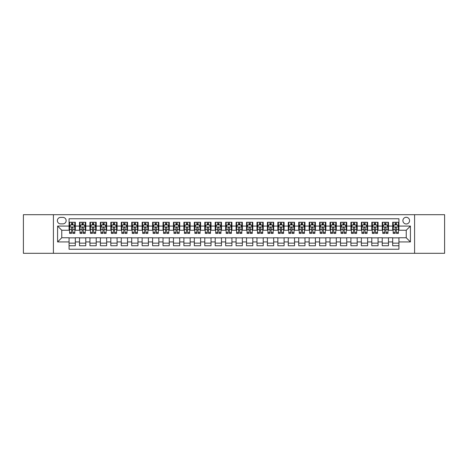 <?xml version="1.0" encoding="UTF-8"?>
<svg xmlns="http://www.w3.org/2000/svg" width="468" height="468" viewBox="0 0 468 468"><rect width="100%" height="100%" fill="white"/><g stroke="black" fill="none" stroke-linecap="round" stroke-linejoin="round"><path stroke-width="0.7" d="M406.236 217.298A3.34 3.34 0 0 0 402.895 220.639A3.34 3.34 0 0 0 406.236 223.979A3.34 3.34 0 0 0 409.576 220.639A3.34 3.34 0 0 0 406.236 217.298M414.589 253.311L444.6 253.311L444.6 214.689L414.589 214.689L414.589 253.311L53.41 253.311L53.41 214.689L23.4 214.689L23.4 253.311L53.41 253.311M398.929 222.259L392.67 222.259L392.67 226.067L388.493 226.067L388.493 230.244L392.67 230.244L392.67 226.067M388.493 226.067L388.493 222.259L382.227 222.259L382.227 226.067L378.056 226.067L378.056 230.244L382.227 230.244L382.227 226.067M378.056 226.067L378.056 222.259L371.791 222.259L371.791 226.067L367.614 226.067L367.614 230.244L371.791 230.244L371.791 226.067M367.614 226.067L367.614 222.259L361.355 222.259L361.355 226.067L357.178 226.067L357.178 230.244L361.355 230.244L361.355 226.067M357.178 226.067L357.178 222.259L350.912 222.259L350.912 226.067L346.735 226.067L346.735 230.244L350.912 230.244L350.912 226.067M346.735 226.067L346.735 222.259L340.476 222.259L340.476 226.067L336.299 226.067L336.299 230.244L340.476 230.244L340.476 226.067M336.299 226.067L336.299 222.259L330.034 222.259L330.034 226.067L325.863 226.067L325.863 230.244L330.034 230.244L330.034 226.067M325.863 226.067L325.863 222.259L319.597 222.259L319.597 226.067L315.42 226.067L315.42 230.244L319.597 230.244L319.597 226.067M315.42 226.067L315.42 222.259L309.161 222.259L309.161 226.067L304.984 226.067L304.984 230.244L309.161 230.244L309.161 226.067M304.984 226.067L304.984 222.259L298.719 222.259L298.719 226.067L294.542 226.067L294.542 230.244L298.719 230.244L298.719 226.067M294.542 226.067L294.542 222.259L288.282 222.259L288.282 226.067L284.105 226.067L284.105 230.244L288.282 230.244L288.282 226.067M284.105 226.067L284.105 222.259L277.84 222.259L277.84 226.067L273.669 226.067L273.669 230.244L277.84 230.244L277.84 226.067M273.669 226.067L273.669 222.259L267.404 222.259L267.404 226.067L263.227 226.067L263.227 230.244L267.404 230.244L267.404 226.067M263.227 226.067L263.227 222.259L256.967 222.259L256.967 226.067L252.79 226.067L252.79 230.244L256.967 230.244L256.967 226.067M252.79 226.067L252.79 222.259L246.525 222.259L246.525 226.067L242.354 226.067L242.354 230.244L246.525 230.244L246.525 226.067M242.354 226.067L242.354 222.259L236.088 222.259L236.088 226.067L231.912 226.067L231.912 230.244L236.088 230.244L236.088 226.067M231.912 226.067L231.912 222.259L225.646 222.259L225.646 226.067L221.475 226.067L221.475 230.244L225.646 230.244L225.646 226.067M221.475 226.067L221.475 222.259L215.21 222.259L215.21 226.067L211.033 226.067L211.033 230.244L215.21 230.244L215.21 226.067M211.033 226.067L211.033 222.259L204.773 222.259L204.773 226.067L200.596 226.067L200.596 230.244L204.773 230.244L204.773 226.067M200.596 226.067L200.596 222.259L194.331 222.259L194.331 226.067L190.16 226.067L190.16 230.244L194.331 230.244L194.331 226.067M190.16 226.067L190.16 222.259L183.895 222.259L183.895 226.067L179.718 226.067L179.718 230.244L183.895 230.244L183.895 226.067M179.718 226.067L179.718 222.259L173.458 222.259L173.458 226.067L169.281 226.067L169.281 230.244L173.458 230.244L173.458 226.067M169.281 226.067L169.281 222.259L163.016 222.259L163.016 226.067L158.839 226.067L158.839 230.244L163.016 230.244L163.016 226.067M158.839 226.067L158.839 222.259L152.58 222.259L152.58 226.067L148.403 226.067L148.403 230.244L152.58 230.244L152.58 226.067M148.403 226.067L148.403 222.259L142.137 222.259L142.137 226.067L137.966 226.067L137.966 230.244L142.137 230.244L142.137 226.067M137.966 226.067L137.966 222.259L131.701 222.259L131.701 226.067L127.524 226.067L127.524 230.244L131.701 230.244L131.701 226.067M127.524 226.067L127.524 222.259L121.265 222.259L121.265 226.067L117.088 226.067L117.088 230.244L121.265 230.244L121.265 226.067M117.088 226.067L117.088 222.259L110.822 222.259L110.822 226.067L106.645 226.067L106.645 230.244L110.822 230.244L110.822 226.067M106.645 226.067L106.645 222.259L100.386 222.259L100.386 226.067L96.209 226.067L96.209 230.244L100.386 230.244L100.386 226.067M96.209 226.067L96.209 222.259L89.944 222.259L89.944 226.067L85.773 226.067L85.773 230.244L89.944 230.244L89.944 226.067M85.773 226.067L85.773 222.259L79.507 222.259L79.507 230.244L75.33 230.244L75.33 222.259L69.071 222.259M69.071 245.741L75.33 245.741L75.33 237.756L79.507 237.756L79.507 245.741L85.773 245.741L85.773 237.756L89.944 237.756L89.944 241.933L85.773 241.933M89.944 241.933L89.944 245.741L96.209 245.741L96.209 237.756L100.386 237.756L100.386 241.933L96.209 241.933M100.386 241.933L100.386 245.741L106.645 245.741L106.645 237.756L110.822 237.756L110.822 241.933L106.645 241.933M110.822 241.933L110.822 245.741L117.088 245.741L117.088 237.756L121.265 237.756L121.265 241.933L117.088 241.933M121.265 241.933L121.265 245.741L127.524 245.741L127.524 237.756L131.701 237.756L131.701 241.933L127.524 241.933M131.701 241.933L131.701 245.741L137.966 245.741L137.966 237.756L142.137 237.756L142.137 241.933L137.966 241.933M142.137 241.933L142.137 245.741L148.403 245.741L148.403 237.756L152.58 237.756L152.58 241.933L148.403 241.933M152.58 241.933L152.58 245.741L158.839 245.741L158.839 237.756L163.016 237.756L163.016 241.933L158.839 241.933M163.016 241.933L163.016 245.741L169.281 245.741L169.281 237.756L173.458 237.756L173.458 241.933L169.281 241.933M173.458 241.933L173.458 245.741L179.718 245.741L179.718 237.756L183.895 237.756L183.895 241.933L179.718 241.933M183.895 241.933L183.895 245.741L190.16 245.741L190.16 237.756L194.331 237.756L194.331 241.933L190.16 241.933M194.331 241.933L194.331 245.741L200.596 245.741L200.596 237.756L204.773 237.756L204.773 241.933L200.596 241.933M204.773 241.933L204.773 245.741L211.033 245.741L211.033 237.756L215.21 237.756L215.21 241.933L211.033 241.933M215.21 241.933L215.21 245.741L221.475 245.741L221.475 237.756L225.646 237.756L225.646 241.933L221.475 241.933M225.646 241.933L225.646 245.741L231.912 245.741L231.912 237.756L236.088 237.756L236.088 241.933L231.912 241.933M236.088 241.933L236.088 245.741L242.354 245.741L242.354 237.756L246.525 237.756L246.525 241.933L242.354 241.933M246.525 241.933L246.525 245.741L252.79 245.741L252.79 237.756L256.967 237.756L256.967 241.933L252.79 241.933M256.967 241.933L256.967 245.741L263.227 245.741L263.227 237.756L267.404 237.756L267.404 241.933L263.227 241.933M267.404 241.933L267.404 245.741L273.669 245.741L273.669 237.756L277.84 237.756L277.84 241.933L273.669 241.933M277.84 241.933L277.84 245.741L284.105 245.741L284.105 237.756L288.282 237.756L288.282 241.933L284.105 241.933M288.282 241.933L288.282 245.741L294.542 245.741L294.542 237.756L298.719 237.756L298.719 241.933L294.542 241.933M298.719 241.933L298.719 245.741L304.984 245.741L304.984 237.756L309.161 237.756L309.161 241.933L304.984 241.933M309.161 241.933L309.161 245.741L315.42 245.741L315.42 237.756L319.597 237.756L319.597 241.933L315.42 241.933M319.597 241.933L319.597 245.741L325.863 245.741L325.863 237.756L330.034 237.756L330.034 241.933L325.863 241.933M330.034 241.933L330.034 245.741L336.299 245.741L336.299 237.756L340.476 237.756L340.476 241.933L336.299 241.933M340.476 241.933L340.476 245.741L346.735 245.741L346.735 237.756L350.912 237.756L350.912 241.933L346.735 241.933M350.912 241.933L350.912 245.741L357.178 245.741L357.178 237.756L361.355 237.756L361.355 241.933L357.178 241.933M361.355 241.933L361.355 245.741L367.614 245.741L367.614 237.756L371.791 237.756L371.791 241.933L367.614 241.933M371.791 241.933L371.791 245.741L378.056 245.741L378.056 237.756L382.227 237.756L382.227 241.933L378.056 241.933M382.227 241.933L382.227 245.741L388.493 245.741L388.493 237.756L392.67 237.756L392.67 241.933L388.493 241.933M60.612 223.874L62.911 223.874A3.235 3.235 0 0 0 66.146 220.639A3.235 3.235 0 0 0 62.911 217.404L60.612 217.404A3.235 3.235 0 0 0 57.377 220.639A3.235 3.235 0 0 0 60.612 223.874M414.589 214.689L53.41 214.689M398.929 226.067L398.929 218.761L69.071 218.761L69.071 230.244L61.764 230.244L61.764 237.756L69.071 237.756L69.071 249.239L398.929 249.239L398.929 237.756L406.236 237.756L406.236 230.244L398.929 230.244L398.929 226.067L410.413 226.067L410.413 241.933L398.929 241.933M69.071 241.933L57.587 241.933L57.587 226.067L69.071 226.067M392.67 241.933L392.67 245.741L398.929 245.741M69.071 224.868L69.592 224.868M71.575 224.868L72.827 224.868M74.81 224.868L75.33 224.868M69.071 230.139L69.592 230.139M71.575 230.139L72.827 230.139M74.81 230.139L75.33 230.139M69.071 237.861L75.33 237.861M69.071 243.132L75.33 243.132M79.507 230.139L80.028 230.139M82.011 230.139L83.263 230.139M85.246 230.139L85.773 230.139M79.507 224.868L80.028 224.868M82.011 224.868L83.263 224.868M85.246 224.868L85.773 224.868M79.507 237.861L85.773 237.861M79.507 243.132L85.773 243.132M89.944 237.861L96.209 237.861M89.944 243.132L96.209 243.132M89.944 224.868L90.47 224.868M92.453 224.868L93.705 224.868M95.688 224.868L96.209 224.868M89.944 230.139L90.47 230.139M92.453 230.139L93.705 230.139M95.688 230.139L96.209 230.139M100.386 237.861L106.645 237.861M100.386 243.132L106.645 243.132M100.386 224.868L100.907 224.868M102.89 224.868L104.142 224.868M106.125 224.868L106.645 224.868M100.386 230.139L100.907 230.139M102.89 230.139L104.142 230.139M106.125 230.139L106.645 230.139M110.822 237.861L117.088 237.861M110.822 243.132L117.088 243.132M110.822 224.868L111.343 224.868M113.326 224.868L114.584 224.868M116.567 224.868L117.088 224.868M110.822 230.139L111.343 230.139M113.326 230.139L114.584 230.139M116.567 230.139L117.088 230.139M121.265 237.861L127.524 237.861M121.265 243.132L127.524 243.132M121.265 224.868L121.785 224.868M123.768 224.868L125.02 224.868M127.003 224.868L127.524 224.868M121.265 230.139L121.785 230.139M123.768 230.139L125.02 230.139M127.003 230.139L127.524 230.139M131.701 237.861L137.966 237.861M131.701 243.132L137.966 243.132M131.701 224.868L132.222 224.868M134.205 224.868L135.457 224.868M137.44 224.868L137.966 224.868M131.701 230.139L132.222 230.139M134.205 230.139L135.457 230.139M137.44 230.139L137.966 230.139M142.137 237.861L148.403 237.861M142.137 243.132L148.403 243.132M142.137 224.868L142.664 224.868M144.647 224.868L145.899 224.868M147.882 224.868L148.403 224.868M142.137 230.139L142.664 230.139M144.647 230.139L145.899 230.139M147.882 230.139L148.403 230.139M152.58 237.861L158.839 237.861M152.58 243.132L158.839 243.132M152.58 224.868L153.1 224.868M155.084 224.868L156.335 224.868M158.319 224.868L158.839 224.868M152.58 230.139L153.1 230.139M155.084 230.139L156.335 230.139M158.319 230.139L158.839 230.139M163.016 237.861L169.281 237.861M163.016 243.132L169.281 243.132M163.016 224.868L163.537 224.868M165.52 224.868L166.778 224.868M168.761 224.868L169.281 224.868M163.016 230.139L163.537 230.139M165.52 230.139L166.778 230.139M168.761 230.139L169.281 230.139M173.458 237.861L179.718 237.861M173.458 243.132L179.718 243.132M173.458 224.868L173.979 224.868M175.962 224.868L177.214 224.868M179.197 224.868L179.718 224.868M173.458 230.139L173.979 230.139M175.962 230.139L177.214 230.139M179.197 230.139L179.718 230.139M183.895 237.861L190.16 237.861M183.895 243.132L190.16 243.132M183.895 224.868L184.415 224.868M186.399 224.868L187.65 224.868M189.634 224.868L190.16 224.868M183.895 230.139L184.415 230.139M186.399 230.139L187.65 230.139M189.634 230.139L190.16 230.139M194.331 237.861L200.596 237.861M194.331 243.132L200.596 243.132M194.331 224.868L194.858 224.868M196.841 224.868L198.093 224.868M200.076 224.868L200.596 224.868M194.331 230.139L194.858 230.139M196.841 230.139L198.093 230.139M200.076 230.139L200.596 230.139M204.773 237.861L211.033 237.861M204.773 243.132L211.033 243.132M204.773 224.868L205.294 224.868M207.277 224.868L208.529 224.868M210.512 224.868L211.033 224.868M204.773 230.139L205.294 230.139M207.277 230.139L208.529 230.139M210.512 230.139L211.033 230.139M215.21 237.861L221.475 237.861M215.21 243.132L221.475 243.132M215.21 224.868L215.73 224.868M217.714 224.868L218.965 224.868M220.954 224.868L221.475 224.868M215.21 230.139L215.73 230.139M217.714 230.139L218.965 230.139M220.954 230.139L221.475 230.139M225.646 237.861L231.912 237.861M225.646 243.132L231.912 243.132M225.646 224.868L226.173 224.868M228.156 224.868L229.408 224.868M231.391 224.868L231.912 224.868M225.646 230.139L226.173 230.139M228.156 230.139L229.408 230.139M231.391 230.139L231.912 230.139M236.088 237.861L242.354 237.861M236.088 243.132L242.354 243.132M236.088 224.868L236.609 224.868M238.592 224.868L239.844 224.868M241.827 224.868L242.354 224.868M236.088 230.139L236.609 230.139M238.592 230.139L239.844 230.139M241.827 230.139L242.354 230.139M246.525 237.861L252.79 237.861M246.525 243.132L252.79 243.132M246.525 224.868L247.046 224.868M249.034 224.868L250.286 224.868M252.27 224.868L252.79 224.868M246.525 230.139L247.046 230.139M249.034 230.139L250.286 230.139M252.27 230.139L252.79 230.139M256.967 237.861L263.227 237.861M256.967 243.132L263.227 243.132M256.967 224.868L257.488 224.868M259.471 224.868L260.723 224.868M262.706 224.868L263.227 224.868M256.967 230.139L257.488 230.139M259.471 230.139L260.723 230.139M262.706 230.139L263.227 230.139M267.404 237.861L273.669 237.861M267.404 243.132L273.669 243.132M267.404 224.868L267.924 224.868M269.907 224.868L271.159 224.868M273.142 224.868L273.669 224.868M267.404 230.139L267.924 230.139M269.907 230.139L271.159 230.139M273.142 230.139L273.669 230.139M277.84 237.861L284.105 237.861M277.84 243.132L284.105 243.132M277.84 224.868L278.366 224.868M280.35 224.868L281.601 224.868M283.585 224.868L284.105 224.868M277.84 230.139L278.366 230.139M280.35 230.139L281.601 230.139M283.585 230.139L284.105 230.139M288.282 237.861L294.542 237.861M288.282 243.132L294.542 243.132M288.282 224.868L288.803 224.868M290.786 224.868L292.038 224.868M294.021 224.868L294.542 224.868M288.282 230.139L288.803 230.139M290.786 230.139L292.038 230.139M294.021 230.139L294.542 230.139M298.719 237.861L304.984 237.861M298.719 243.132L304.984 243.132M298.719 224.868L299.239 224.868M301.222 224.868L302.48 224.868M304.463 224.868L304.984 224.868M298.719 230.139L299.239 230.139M301.222 230.139L302.48 230.139M304.463 230.139L304.984 230.139M309.161 237.861L315.42 237.861M309.161 243.132L315.42 243.132M309.161 224.868L309.681 224.868M311.665 224.868L312.916 224.868M314.9 224.868L315.42 224.868M309.161 230.139L309.681 230.139M311.665 230.139L312.916 230.139M314.9 230.139L315.42 230.139M319.597 237.861L325.863 237.861M319.597 243.132L325.863 243.132M319.597 224.868L320.118 224.868M322.101 224.868L323.353 224.868M325.336 224.868L325.863 224.868M319.597 230.139L320.118 230.139M322.101 230.139L323.353 230.139M325.336 230.139L325.863 230.139M330.034 237.861L336.299 237.861M330.034 243.132L336.299 243.132M330.034 224.868L330.56 224.868M332.543 224.868L333.795 224.868M335.778 224.868L336.299 224.868M330.034 230.139L330.56 230.139M332.543 230.139L333.795 230.139M335.778 230.139L336.299 230.139M340.476 237.861L346.735 237.861M340.476 243.132L346.735 243.132M340.476 224.868L340.996 224.868M342.98 224.868L344.232 224.868M346.215 224.868L346.735 224.868M340.476 230.139L340.996 230.139M342.98 230.139L344.232 230.139M346.215 230.139L346.735 230.139M350.912 237.861L357.178 237.861M350.912 243.132L357.178 243.132M350.912 224.868L351.433 224.868M353.416 224.868L354.674 224.868M356.657 224.868L357.178 224.868M350.912 230.139L351.433 230.139M353.416 230.139L354.674 230.139M356.657 230.139L357.178 230.139M361.355 237.861L367.614 237.861M361.355 243.132L367.614 243.132M361.355 224.868L361.875 224.868M363.858 224.868L365.11 224.868M367.093 224.868L367.614 224.868M361.355 230.139L361.875 230.139M363.858 230.139L365.11 230.139M367.093 230.139L367.614 230.139M371.791 237.861L378.056 237.861M371.791 243.132L378.056 243.132M371.791 224.868L372.312 224.868M374.295 224.868L375.547 224.868M377.53 224.868L378.056 224.868M371.791 230.139L372.312 230.139M374.295 230.139L375.547 230.139M377.53 230.139L378.056 230.139M382.227 237.861L388.493 237.861M382.227 243.132L388.493 243.132M382.227 224.868L382.754 224.868M384.737 224.868L385.989 224.868M387.972 224.868L388.493 224.868M382.227 230.139L382.754 230.139M384.737 230.139L385.989 230.139M387.972 230.139L388.493 230.139M392.67 237.861L398.929 237.861M392.67 243.132L398.929 243.132M392.67 224.868L393.19 224.868M395.173 224.868L396.425 224.868M398.408 224.868L398.929 224.868M392.67 230.139L393.19 230.139M395.173 230.139L396.425 230.139M398.408 230.139L398.929 230.139M61.764 230.244L57.587 226.067M61.764 237.756L57.587 241.933M410.413 226.067L406.236 230.244M410.413 241.933L406.236 237.756M72.827 223.616L71.575 223.616M74.81 232.526L72.827 232.526L72.827 233.374L74.81 233.374L74.81 227.003L73.768 224.921L70.633 224.921L69.592 227.003L69.592 233.374L71.575 233.374L71.575 232.526L69.592 232.526M69.592 227.003L69.592 222.259M74.81 227.003L74.81 222.259M71.575 224.921L71.575 222.259M72.827 222.259L72.827 224.921M72.827 232.526L72.827 227.787C72.411 226.986 71.99 226.986 71.575 227.787L71.575 232.526M83.263 223.616L82.011 223.616M85.246 232.526L83.263 232.526L83.263 233.374L85.246 233.374L85.246 227.003L84.205 224.921L81.075 224.921L80.028 227.003L80.028 233.374L82.011 233.374L82.011 232.526L80.028 232.526M80.028 227.003L80.028 222.259M85.246 227.003L85.246 222.259M82.011 224.921L82.011 222.259M83.263 222.259L83.263 224.921M83.263 232.526L83.263 227.787C82.848 226.986 82.432 226.986 82.011 227.787L82.011 232.526M93.705 223.616L92.453 223.616M95.688 232.526L93.705 232.526L93.705 233.374L95.688 233.374L95.688 227.003L94.641 224.921L91.512 224.921L90.47 227.003L90.47 233.374L92.453 233.374L92.453 232.526L90.47 232.526M90.47 227.003L90.47 222.259M95.688 227.003L95.688 222.259M92.453 224.921L92.453 222.259M93.705 222.259L93.705 224.921M93.705 232.526L93.705 227.787C93.29 226.986 92.869 226.986 92.453 227.787L92.453 232.526M104.142 223.616L102.89 223.616M106.125 232.526L104.142 232.526L104.142 233.374L106.125 233.374L106.125 227.003L105.084 224.921L101.954 224.921L100.907 227.003L100.907 233.374L102.89 233.374L102.89 232.526L100.907 232.526M100.907 227.003L100.907 222.259M106.125 227.003L106.125 222.259M102.89 224.921L102.89 222.259M104.142 222.259L104.142 224.921M104.142 232.526L104.142 227.787C103.726 226.986 103.311 226.986 102.89 227.787L102.89 232.526M114.584 223.616L113.326 223.616M116.567 232.526L114.584 232.526L114.584 233.374L116.567 233.374L116.567 227.003L115.52 224.921L112.39 224.921L111.343 227.003L111.343 233.374L113.326 233.374L113.326 232.526L111.343 232.526M111.343 227.003L111.343 222.259M116.567 227.003L116.567 222.259M113.326 224.921L113.326 222.259M114.584 222.259L114.584 224.921M114.584 232.526L114.584 227.787C114.163 226.986 113.747 226.986 113.326 227.787L113.326 232.526M125.02 223.616L123.768 223.616M127.003 232.526L125.02 232.526L125.02 233.374L127.003 233.374L127.003 227.003L125.962 224.921L122.827 224.921L121.785 227.003L121.785 233.374L123.768 233.374L123.768 232.526L121.785 232.526M121.785 227.003L121.785 222.259M127.003 227.003L127.003 222.259M123.768 224.921L123.768 222.259M125.02 222.259L125.02 224.921M125.02 232.526L125.02 227.787C124.605 226.986 124.184 226.986 123.768 227.787L123.768 232.526M135.457 223.616L134.205 223.616M137.44 232.526L135.457 232.526L135.457 233.374L137.44 233.374L137.44 227.003L136.399 224.921L133.269 224.921L132.222 227.003L132.222 233.374L134.205 233.374L134.205 232.526L132.222 232.526M132.222 227.003L132.222 222.259M137.44 227.003L137.44 222.259M134.205 224.921L134.205 222.259M135.457 222.259L135.457 224.921M135.457 232.526L135.457 227.787C135.041 226.986 134.626 226.986 134.205 227.787L134.205 232.526M145.899 223.616L144.647 223.616M147.882 232.526L145.899 232.526L145.899 233.374L147.882 233.374L147.882 227.003L146.835 224.921L143.705 224.921L142.664 227.003L142.664 233.374L144.647 233.374L144.647 232.526L142.664 232.526M142.664 227.003L142.664 222.259M147.882 227.003L147.882 222.259M144.647 224.921L144.647 222.259M145.899 222.259L145.899 224.921M145.899 232.526L145.899 227.787C145.478 226.986 145.062 226.986 144.647 227.787L144.647 232.526M156.335 223.616L155.084 223.616M158.319 232.526L156.335 232.526L156.335 233.374L158.319 233.374L158.319 227.003L157.277 224.921L154.142 224.921L153.1 227.003L153.1 233.374L155.084 233.374L155.084 232.526L153.1 232.526M153.1 227.003L153.1 222.259M158.319 227.003L158.319 222.259M155.084 224.921L155.084 222.259M156.335 222.259L156.335 224.921M156.335 232.526L156.335 227.787C155.92 226.986 155.505 226.986 155.084 227.787L155.084 232.526M166.778 223.616L165.52 223.616M168.761 232.526L166.778 232.526L166.778 233.374L168.761 233.374L168.761 227.003L167.714 224.921L164.584 224.921L163.537 227.003L163.537 233.374L165.52 233.374L165.52 232.526L163.537 232.526M163.537 227.003L163.537 222.259M168.761 227.003L168.761 222.259M165.52 224.921L165.52 222.259M166.778 222.259L166.778 224.921M166.778 232.526L166.778 227.787C166.356 226.986 165.941 226.986 165.52 227.787L165.52 232.526M177.214 223.616L175.962 223.616M179.197 232.526L177.214 232.526L177.214 233.374L179.197 233.374L179.197 227.003L178.156 224.921L175.02 224.921L173.979 227.003L173.979 233.374L175.962 233.374L175.962 232.526L173.979 232.526M173.979 227.003L173.979 222.259M179.197 227.003L179.197 222.259M175.962 224.921L175.962 222.259M177.214 222.259L177.214 224.921M177.214 232.526L177.214 227.787C176.799 226.986 176.377 226.986 175.962 227.787L175.962 232.526M187.65 223.616L186.399 223.616M189.634 232.526L187.65 232.526L187.65 233.374L189.634 233.374L189.634 227.003L188.592 224.921L185.463 224.921L184.415 227.003L184.415 233.374L186.399 233.374L186.399 232.526L184.415 232.526M184.415 227.003L184.415 222.259M189.634 227.003L189.634 222.259M186.399 224.921L186.399 222.259M187.65 222.259L187.65 224.921M187.65 232.526L187.65 227.787C187.235 226.986 186.82 226.986 186.399 227.787L186.399 232.526M198.093 223.616L196.841 223.616M200.076 232.526L198.093 232.526L198.093 233.374L200.076 233.374L200.076 227.003L199.029 224.921L195.899 224.921L194.858 227.003L194.858 233.374L196.841 233.374L196.841 232.526L194.858 232.526M194.858 227.003L194.858 222.259M200.076 227.003L200.076 222.259M196.841 224.921L196.841 222.259M198.093 222.259L198.093 224.921M198.093 232.526L198.093 227.787C197.671 226.986 197.256 226.986 196.841 227.787L196.841 232.526M208.529 223.616L207.277 223.616M210.512 232.526L208.529 232.526L208.529 233.374L210.512 233.374L210.512 227.003L209.471 224.921L206.335 224.921L205.294 227.003L205.294 233.374L207.277 233.374L207.277 232.526L205.294 232.526M205.294 227.003L205.294 222.259M210.512 227.003L210.512 222.259M207.277 224.921L207.277 222.259M208.529 222.259L208.529 224.921M208.529 232.526L208.529 227.787C208.114 226.986 207.693 226.986 207.277 227.787L207.277 232.526M218.965 223.616L217.714 223.616M220.954 232.526L218.965 232.526L218.965 233.374L220.954 233.374L220.954 227.003L219.907 224.921L216.778 224.921L215.73 227.003L215.73 233.374L217.714 233.374L217.714 232.526L215.73 232.526M215.73 227.003L215.73 222.259M220.954 227.003L220.954 222.259M217.714 224.921L217.714 222.259M218.965 222.259L218.965 224.921M218.965 232.526L218.965 227.787C218.55 226.986 218.135 226.986 217.714 227.787L217.714 232.526M229.408 223.616L228.156 223.616M231.391 232.526L229.408 232.526L229.408 233.374L231.391 233.374L231.391 227.003L230.344 224.921L227.214 224.921L226.173 227.003L226.173 233.374L228.156 233.374L228.156 232.526L226.173 232.526M226.173 227.003L226.173 222.259M231.391 227.003L231.391 222.259M228.156 224.921L228.156 222.259M229.408 222.259L229.408 224.921M229.408 232.526L229.408 227.787C228.992 226.986 228.571 226.986 228.156 227.787L228.156 232.526M239.844 223.616L238.592 223.616M241.827 232.526L239.844 232.526L239.844 233.374L241.827 233.374L241.827 227.003L240.786 224.921L237.656 224.921L236.609 227.003L236.609 233.374L238.592 233.374L238.592 232.526L236.609 232.526M236.609 227.003L236.609 222.259M241.827 227.003L241.827 222.259M238.592 224.921L238.592 222.259M239.844 222.259L239.844 224.921M239.844 232.526L239.844 227.787C239.429 226.986 239.013 226.986 238.592 227.787L238.592 232.526M250.286 223.616L249.034 223.616M252.27 232.526L250.286 232.526L250.286 233.374L252.27 233.374L252.27 227.003L251.222 224.921L248.093 224.921L247.046 227.003L247.046 233.374L249.034 233.374L249.034 232.526L247.046 232.526M247.046 227.003L247.046 222.259M252.27 227.003L252.27 222.259M249.034 224.921L249.034 222.259M250.286 222.259L250.286 224.921M250.286 232.526L250.286 227.787C249.865 226.986 249.45 226.986 249.034 227.787L249.034 232.526M260.723 223.616L259.471 223.616M262.706 232.526L260.723 232.526L260.723 233.374L262.706 233.374L262.706 227.003L261.665 224.921L258.529 224.921L257.488 227.003L257.488 233.374L259.471 233.374L259.471 232.526L257.488 232.526M257.488 227.003L257.488 222.259M262.706 227.003L262.706 222.259M259.471 224.921L259.471 222.259M260.723 222.259L260.723 224.921M260.723 232.526L260.723 227.787C260.307 226.986 259.886 226.986 259.471 227.787L259.471 232.526M271.159 223.616L269.907 223.616M273.142 232.526L271.159 232.526L271.159 233.374L273.142 233.374L273.142 227.003L272.101 224.921L268.971 224.921L267.924 227.003L267.924 233.374L269.907 233.374L269.907 232.526L267.924 232.526M267.924 227.003L267.924 222.259M273.142 227.003L273.142 222.259M269.907 224.921L269.907 222.259M271.159 222.259L271.159 224.921M271.159 232.526L271.159 227.787C270.744 226.986 270.329 226.986 269.907 227.787L269.907 232.526M281.601 223.616L280.35 223.616M283.585 232.526L281.601 232.526L281.601 233.374L283.585 233.374L283.585 227.003L282.537 224.921L279.408 224.921L278.366 227.003L278.366 233.374L280.35 233.374L280.35 232.526L278.366 232.526M278.366 227.003L278.366 222.259M283.585 227.003L283.585 222.259M280.35 224.921L280.35 222.259M281.601 222.259L281.601 224.921M281.601 232.526L281.601 227.787C281.186 226.986 280.765 226.986 280.35 227.787L280.35 232.526M292.038 223.616L290.786 223.616M294.021 232.526L292.038 232.526L292.038 233.374L294.021 233.374L294.021 227.003L292.98 224.921L289.844 224.921L288.803 227.003L288.803 233.374L290.786 233.374L290.786 232.526L288.803 232.526M288.803 227.003L288.803 222.259M294.021 227.003L294.021 222.259M290.786 224.921L290.786 222.259M292.038 222.259L292.038 224.921M292.038 232.526L292.038 227.787C291.623 226.986 291.207 226.986 290.786 227.787L290.786 232.526M302.48 223.616L301.222 223.616M304.463 232.526L302.48 232.526L302.48 233.374L304.463 233.374L304.463 227.003L303.416 224.921L300.286 224.921L299.239 227.003L299.239 233.374L301.222 233.374L301.222 232.526L299.239 232.526M299.239 227.003L299.239 222.259M304.463 227.003L304.463 222.259M301.222 224.921L301.222 222.259M302.48 222.259L302.48 224.921M302.48 232.526L302.48 227.787C302.059 226.986 301.644 226.986 301.222 227.787L301.222 232.526M312.916 223.616L311.665 223.616M314.9 232.526L312.916 232.526L312.916 233.374L314.9 233.374L314.9 227.003L313.858 224.921L310.723 224.921L309.681 227.003L309.681 233.374L311.665 233.374L311.665 232.526L309.681 232.526M309.681 227.003L309.681 222.259M314.9 227.003L314.9 222.259M311.665 224.921L311.665 222.259M312.916 222.259L312.916 224.921M312.916 232.526L312.916 227.787C312.501 226.986 312.08 226.986 311.665 227.787L311.665 232.526M323.353 223.616L322.101 223.616M325.336 232.526L323.353 232.526L323.353 233.374L325.336 233.374L325.336 227.003L324.295 224.921L321.165 224.921L320.118 227.003L320.118 233.374L322.101 233.374L322.101 232.526L320.118 232.526M320.118 227.003L320.118 222.259M325.336 227.003L325.336 222.259M322.101 224.921L322.101 222.259M323.353 222.259L323.353 224.921M323.353 232.526L323.353 227.787C322.938 226.986 322.522 226.986 322.101 227.787L322.101 232.526M333.795 223.616L332.543 223.616M335.778 232.526L333.795 232.526L333.795 233.374L335.778 233.374L335.778 227.003L334.731 224.921L331.601 224.921L330.56 227.003L330.56 233.374L332.543 233.374L332.543 232.526L330.56 232.526M330.56 227.003L330.56 222.259M335.778 227.003L335.778 222.259M332.543 224.921L332.543 222.259M333.795 222.259L333.795 224.921M333.795 232.526L333.795 227.787C333.374 226.986 332.959 226.986 332.543 227.787L332.543 232.526M344.232 223.616L342.98 223.616M346.215 232.526L344.232 232.526L344.232 233.374L346.215 233.374L346.215 227.003L345.173 224.921L342.038 224.921L340.996 227.003L340.996 233.374L342.98 233.374L342.98 232.526L340.996 232.526M340.996 227.003L340.996 222.259M346.215 227.003L346.215 222.259M342.98 224.921L342.98 222.259M344.232 222.259L344.232 224.921M344.232 232.526L344.232 227.787C343.816 226.986 343.395 226.986 342.98 227.787L342.98 232.526M354.674 223.616L353.416 223.616M356.657 232.526L354.674 232.526L354.674 233.374L356.657 233.374L356.657 227.003L355.61 224.921L352.48 224.921L351.433 227.003L351.433 233.374L353.416 233.374L353.416 232.526L351.433 232.526M351.433 227.003L351.433 222.259M356.657 227.003L356.657 222.259M353.416 224.921L353.416 222.259M354.674 222.259L354.674 224.921M354.674 232.526L354.674 227.787C354.253 226.986 353.837 226.986 353.416 227.787L353.416 232.526M365.11 223.616L363.858 223.616M367.093 232.526L365.11 232.526L365.11 233.374L367.093 233.374L367.093 227.003L366.046 224.921L362.916 224.921L361.875 227.003L361.875 233.374L363.858 233.374L363.858 232.526L361.875 232.526M361.875 227.003L361.875 222.259M367.093 227.003L367.093 222.259M363.858 224.921L363.858 222.259M365.11 222.259L365.11 224.921M365.11 232.526L365.11 227.787C364.695 226.986 364.274 226.986 363.858 227.787L363.858 232.526M375.547 223.616L374.295 223.616M377.53 232.526L375.547 232.526L375.547 233.374L377.53 233.374L377.53 227.003L376.488 224.921L373.359 224.921L372.312 227.003L372.312 233.374L374.295 233.374L374.295 232.526L372.312 232.526M372.312 227.003L372.312 222.259M377.53 227.003L377.53 222.259M374.295 224.921L374.295 222.259M375.547 222.259L375.547 224.921M375.547 232.526L375.547 227.787C375.131 226.986 374.716 226.986 374.295 227.787L374.295 232.526M385.989 223.616L384.737 223.616M387.972 232.526L385.989 232.526L385.989 233.374L387.972 233.374L387.972 227.003L386.925 224.921L383.795 224.921L382.754 227.003L382.754 233.374L384.737 233.374L384.737 232.526L382.754 232.526M382.754 227.003L382.754 222.259M387.972 227.003L387.972 222.259M384.737 224.921L384.737 222.259M385.989 222.259L385.989 224.921M385.989 232.526L385.989 227.787C385.568 226.986 385.152 226.986 384.737 227.787L384.737 232.526M396.425 223.616L395.173 223.616M398.408 232.526L396.425 232.526L396.425 233.374L398.408 233.374L398.408 227.003L397.367 224.921L394.231 224.921L393.19 227.003L393.19 233.374L395.173 233.374L395.173 232.526L393.19 232.526M393.19 227.003L393.19 222.259M398.408 227.003L398.408 222.259M395.173 224.921L395.173 222.259M396.425 222.259L396.425 224.921M396.425 232.526L396.425 227.787C396.01 226.986 395.589 226.986 395.173 227.787L395.173 232.526M79.507 241.933L75.33 241.933M79.507 226.067L75.33 226.067M74.786 226.957L69.615 226.957M69.592 225.494L70.346 225.494M74.055 225.494L74.81 225.494M71.575 229.425L69.592 229.425M74.81 229.425L72.827 229.425M72.827 224.277L71.575 224.277M85.223 226.957L80.057 226.957M80.028 225.494L80.788 225.494M84.492 225.494L85.246 225.494M82.011 229.425L80.028 229.425M85.246 229.425L83.263 229.425M83.263 224.277L82.011 224.277M95.659 226.957L90.494 226.957M90.47 225.494L91.225 225.494M94.934 225.494L95.688 225.494M92.453 229.425L90.47 229.425M95.688 229.425L93.705 229.425M93.705 224.277L92.453 224.277M106.101 226.957L100.936 226.957M100.907 225.494L101.661 225.494M105.37 225.494L106.125 225.494M102.89 229.425L100.907 229.425M106.125 229.425L104.142 229.425M104.142 224.277L102.89 224.277M116.538 226.957L111.372 226.957M111.343 225.494L112.104 225.494M115.807 225.494L116.567 225.494M113.326 229.425L111.343 229.425M116.567 229.425L114.584 229.425M114.584 224.277L113.326 224.277M126.98 226.957L121.809 226.957M121.785 225.494L122.54 225.494M126.249 225.494L127.003 225.494M123.768 229.425L121.785 229.425M127.003 229.425L125.02 229.425M125.02 224.277L123.768 224.277M137.416 226.957L132.251 226.957M132.222 225.494L132.982 225.494M136.685 225.494L137.44 225.494M134.205 229.425L132.222 229.425M137.44 229.425L135.457 229.425M135.457 224.277L134.205 224.277M147.853 226.957L142.687 226.957M142.664 225.494L143.419 225.494M147.122 225.494L147.882 225.494M144.647 229.425L142.664 229.425M147.882 229.425L145.899 229.425M145.899 224.277L144.647 224.277M158.295 226.957L153.124 226.957M153.1 225.494L153.855 225.494M157.564 225.494L158.319 225.494M155.084 229.425L153.1 229.425M158.319 229.425L156.335 229.425M156.335 224.277L155.084 224.277M168.732 226.957L163.566 226.957M163.537 225.494L164.297 225.494M168 225.494L168.761 225.494M165.52 229.425L163.537 229.425M168.761 229.425L166.778 229.425M166.778 224.277L165.52 224.277M179.174 226.957L174.002 226.957M173.979 225.494L174.734 225.494M178.443 225.494L179.197 225.494M175.962 229.425L173.979 229.425M179.197 229.425L177.214 229.425M177.214 224.277L175.962 224.277M189.61 226.957L184.445 226.957M184.415 225.494L185.176 225.494M188.879 225.494L189.634 225.494M186.399 229.425L184.415 229.425M189.634 229.425L187.65 229.425M187.65 224.277L186.399 224.277M200.047 226.957L194.881 226.957M194.858 225.494L195.612 225.494M199.315 225.494L200.076 225.494M196.841 229.425L194.858 229.425M200.076 229.425L198.093 229.425M198.093 224.277L196.841 224.277M210.489 226.957L205.317 226.957M205.294 225.494L206.049 225.494M209.758 225.494L210.512 225.494M207.277 229.425L205.294 229.425M210.512 229.425L208.529 229.425M208.529 224.277L207.277 224.277M220.925 226.957L215.76 226.957M215.73 225.494L216.491 225.494M220.194 225.494L220.954 225.494M217.714 229.425L215.73 229.425M220.954 229.425L218.965 229.425M218.965 224.277L217.714 224.277M231.362 226.957L226.196 226.957M226.173 225.494L226.927 225.494M230.636 225.494L231.391 225.494M228.156 229.425L226.173 229.425M231.391 229.425L229.408 229.425M229.408 224.277L228.156 224.277M241.804 226.957L236.638 226.957M236.609 225.494L237.364 225.494M241.073 225.494L241.827 225.494M238.592 229.425L236.609 229.425M241.827 229.425L239.844 229.425M239.844 224.277L238.592 224.277M252.24 226.957L247.075 226.957M247.046 225.494L247.806 225.494M251.509 225.494L252.27 225.494M249.034 229.425L247.046 229.425M252.27 229.425L250.286 229.425M250.286 224.277L249.034 224.277M262.683 226.957L257.511 226.957M257.488 225.494L258.242 225.494M261.951 225.494L262.706 225.494M259.471 229.425L257.488 229.425M262.706 229.425L260.723 229.425M260.723 224.277L259.471 224.277M273.119 226.957L267.953 226.957M267.924 225.494L268.685 225.494M272.388 225.494L273.142 225.494M269.907 229.425L267.924 229.425M273.142 229.425L271.159 229.425M271.159 224.277L269.907 224.277M283.555 226.957L278.39 226.957M278.366 225.494L279.121 225.494M282.824 225.494L283.585 225.494M280.35 229.425L278.366 229.425M283.585 229.425L281.601 229.425M281.601 224.277L280.35 224.277M293.998 226.957L288.826 226.957M288.803 225.494L289.557 225.494M293.266 225.494L294.021 225.494M290.786 229.425L288.803 229.425M294.021 229.425L292.038 229.425M292.038 224.277L290.786 224.277M304.434 226.957L299.268 226.957M299.239 225.494L300 225.494M303.703 225.494L304.463 225.494M301.222 229.425L299.239 229.425M304.463 229.425L302.48 229.425M302.48 224.277L301.222 224.277M314.876 226.957L309.705 226.957M309.681 225.494L310.436 225.494M314.145 225.494L314.9 225.494M311.665 229.425L309.681 229.425M314.9 229.425L312.916 229.425M312.916 224.277L311.665 224.277M325.313 226.957L320.147 226.957M320.118 225.494L320.878 225.494M324.581 225.494L325.336 225.494M322.101 229.425L320.118 229.425M325.336 229.425L323.353 229.425M323.353 224.277L322.101 224.277M335.749 226.957L330.584 226.957M330.56 225.494L331.315 225.494M335.018 225.494L335.778 225.494M332.543 229.425L330.56 229.425M335.778 229.425L333.795 229.425M333.795 224.277L332.543 224.277M346.191 226.957L341.02 226.957M340.996 225.494L341.751 225.494M345.46 225.494L346.215 225.494M342.98 229.425L340.996 229.425M346.215 229.425L344.232 229.425M344.232 224.277L342.98 224.277M356.628 226.957L351.462 226.957M351.433 225.494L352.193 225.494M355.896 225.494L356.657 225.494M353.416 229.425L351.433 229.425M356.657 229.425L354.674 229.425M354.674 224.277L353.416 224.277M367.064 226.957L361.899 226.957M361.875 225.494L362.63 225.494M366.339 225.494L367.093 225.494M363.858 229.425L361.875 229.425M367.093 229.425L365.11 229.425M365.11 224.277L363.858 224.277M377.506 226.957L372.341 226.957M372.312 225.494L373.066 225.494M376.775 225.494L377.53 225.494M374.295 229.425L372.312 229.425M377.53 229.425L375.547 229.425M375.547 224.277L374.295 224.277M387.943 226.957L382.777 226.957M382.754 225.494L383.508 225.494M387.211 225.494L387.972 225.494M384.737 229.425L382.754 229.425M387.972 229.425L385.989 229.425M385.989 224.277L384.737 224.277M398.385 226.957L393.214 226.957M393.19 225.494L393.945 225.494M397.654 225.494L398.408 225.494M395.173 229.425L393.19 229.425M398.408 229.425L396.425 229.425M396.425 224.277L395.173 224.277"/></g></svg>
